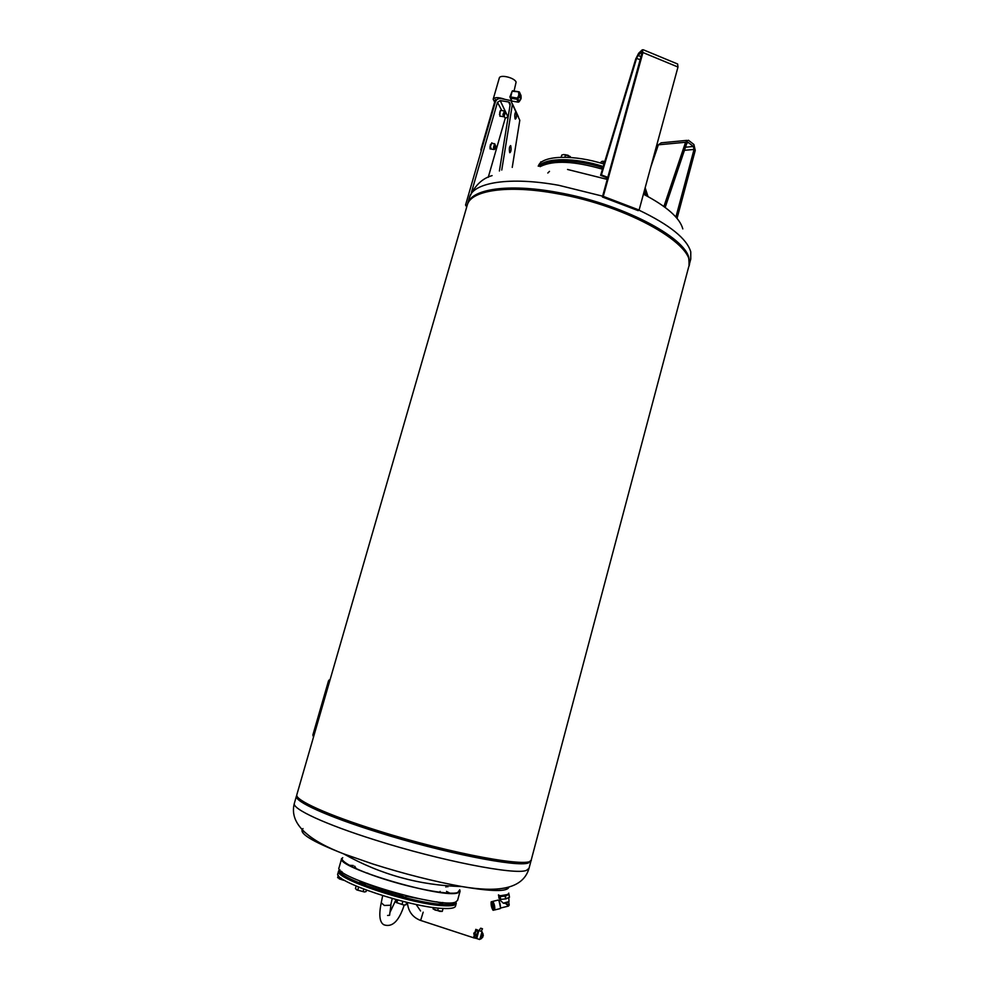 <?xml version="1.0" encoding="UTF-8"?>
<svg xmlns="http://www.w3.org/2000/svg" width="989" height="989" viewBox="0 0 989 989"><rect width="100%" height="100%" fill="white"/><g stroke="black" fill="none" stroke-linecap="round" stroke-linejoin="round"><path stroke-width="1.48" d="M645.706 195.34L643.864 192.546M602.474 169.168C574.374 161.096 553.828 160.131 540.822 166.288M561.567 162.233L566.388 162.357M540.179 166.684C547.523 158.821 576.142 159.019 602.919 167.71M644.062 191.817L645.879 195.426M600.657 168.6L602.721 168.365M647.375 196.23L644.519 190.135M603.278 166.498C575.252 157.399 545.458 157.56 538.943 166.189M604.007 164.1C574.485 154.482 543.406 155.335 538.708 165.114L538.201 166.152M648.018 196.576L645.162 187.762M561.159 157.251L561.777 155.063L563.767 154.519L570.245 156.509M563.681 154.519L568.02 155.248L570.9 157.498M570.01 157.436L570.27 156.522M564.855 157.226L565.572 154.704M365.745 883.498C375.684 887.529 387.107 891.262 400.026 894.686M405.923 896.182L430.994 900.979M339.103 867.526L339.079 867.625C332.242 876.786 441.712 909.237 455.608 902.03L457.586 900.373L460.046 891.312M449.958 893.203L446.521 891.386M353.221 865.499L349.34 865.288M459.737 889.754L460.07 891.176M405.762 896.788L405.391 897.344L399.902 895.156M342.095 871.89L341.329 871.284M455.595 902.03C455.261 904.033 451.194 904.824 443.369 904.428C411.622 903.365 332.897 876.847 339.956 869.937M442.54 903.414L436.52 901.795M365.658 883.783L365.225 884.327L359.835 882.2M339.722 869.652L338.658 870.889C332.996 878.269 412.067 904.712 443.863 905.726C451.627 906.122 455.756 905.343 456.25 903.39L455.941 901.906M337.929 873.46L337.904 873.547C332.205 881.026 411.288 907.543 443.121 908.458C450.885 908.842 455.027 908.038 455.533 906.06L456.213 903.526M396.898 902.71L403.833 905.009L396.193 902.512L396.898 902.71L397.652 900.002M402.882 901.362L402.041 904.379M405.292 904.947L403.833 905.009L405.984 904.799L406.677 902.302M396.243 899.619L396.193 902.512M338.312 875.277L337.632 877.651L343.455 880.222L339.202 878.838M341.292 878.195L341.007 879.221M344.84 880.507L343.455 880.222M458.13 892.733C444.37 899.483 334.974 867.155 341.675 858.44L339.079 867.625M342.738 857.71C338.114 860.986 358.451 871.358 388.628 880.519C418.73 889.729 450.403 895.132 457.672 892.585L459.514 890.112M303.005 828.584C297.973 832.862 311.51 841.28 343.64 853.853L372.989 864.04C404.526 873.992 434.171 881.496 461.9 886.552L461.9 886.552C491.793 891.621 507.444 891.831 508.841 887.182M294.363 803.278L294.339 803.377C288.516 825.209 311.733 841.552 343.64 853.853L343.64 853.853C380.369 874.56 419.793 885.452 461.9 886.552C495.551 892.239 522.662 890.187 528.967 868.515M303.623 831.292L310.731 837.102M499.124 888.888L505.997 887.887M447.794 886.886L447.04 885.798M445.94 886.441L446.002 887.121M547.819 173.013L549.488 171.357M296.861 794.661L296.824 794.76C294.561 799.891 327.421 814.973 377.786 830.649C452.022 854.15 533.652 868.787 531.328 859.639L688.703 266.82C698.469 246.533 628.955 205.86 556.498 193.572C507.542 184.56 470.789 190.383 467.29 204.995L467.216 205.267M329.102 679.999L329.955 680.172L328.509 680.865L312.87 734.975M328.509 680.865L329.226 680.036M328.645 680.902L312.994 735.012M313.81 736.026L313.019 735.964M682.806 228.904C679.888 217.976 666.759 206.404 643.419 194.165M607.258 179.392L567.538 169.465M356.151 886.057L355.447 888.604L357.153 890.026L364.484 891.979L366.078 891.559L366.474 890.174M363.791 889.16L363.111 891.546M358.611 887.096L357.783 890.063M364.484 891.979L356.485 889.754M433.479 907.506L433.12 908.829L435.271 910.115L442.281 911.376L439.858 911.388L433.071 908.903M438.337 908.087L437.67 910.56M433.318 907.482L433.12 908.829M443.072 908.458L442.281 911.376M602.499 161.256L604.823 161.368L601.918 161.38L600.138 162.925M602.635 163.667L603.302 161.294M540.353 163.061L540.662 161.949L541.861 161.751M641.713 52.009L638.053 55.446L636.582 58.326L601.399 174.892L600.607 175.35L635.742 58.969L638.671 53.221L642.331 49.771L642.937 52.528L603.278 196.354L602.4 196.996L642.207 52.219M602.4 196.996L638.177 210.645L639.104 210.039L677.984 67.029L677.613 64.001L643.246 49.759M607.815 177.377L601.399 174.892M607.629 178.057L600.607 175.35M639.104 210.039L603.278 196.354M686.922 140.376L661.221 142.812L658.365 144.814L650.849 166.844M675.907 217.073L694.043 149.45L693.363 146.483L688.183 142.404L686.762 143.417L665.177 207.43M663.916 206.491L685.575 142.268L688.431 140.228L693.895 144.493L695.255 150.415L677.045 218.384M500.669 110.422L501.608 110.521M510.757 145.803C511.387 149.562 511.066 151.861 509.805 152.714L509.681 152.504C509.038 148.746 509.36 146.446 510.621 145.593L510.757 145.803M516.369 112.833C516.691 116.653 516.32 118.742 515.257 119.1L515.096 118.865C514.478 115.342 514.75 113.018 515.924 111.893L519.806 120.275L512.24 167.388M494.648 102.127L493.177 99.234L499.297 78.057C499.964 74.163 514.564 77.661 516.11 82.087L514.057 91.013M509.632 102.658L510.2 103.882M495.155 100.371L498.777 98.653M491.199 149.042L490.495 146.434L491.83 142.775M499.396 170.986L510.225 104.154L508.643 101.978L500.187 100.594L497.479 102.312L501.497 109.952M500.075 112.19L500.273 111.51M499.816 113.698L499.927 112.944M499.433 114.39L499.915 114.897L499.705 113.686M499.766 115.144L499.766 114.452M500.595 116.22L499.841 116.208M499.816 112.919L499.742 112.14M500.211 111.497L500.174 110.855M497.479 102.312L471.419 192.484M488.245 177.315L505.218 118.334L508.185 116.714M490.482 148.202L490.111 148.943L490.235 147.905M490.433 147.077L489.951 147.856L490.235 146.459M490.457 145.717L490.012 146.421L490.593 145.779M490.346 145.692L490.903 144.542M491.001 144.295L491.335 143.628M500.051 112.993L499.902 112.35M499.915 114.304L499.964 113.661M490.284 144.913L490.828 144.295M494.587 145.667L495.118 145.21L495.316 146.273L494.451 148.263L494.587 145.667M495.316 146.273L494.488 146.125M494.352 147.695L494.982 147.806M495.427 99.444L480.839 149.883L481.322 150.538M493.177 99.234C494.636 97.145 498.32 97.107 504.229 99.098M518.842 91.853L512.117 91.235L510.423 98.183L511.956 101.063M509.854 97.046L512.067 91.408M481.272 150.711L480.839 149.883M467.191 205.353L465.547 205.057L495.365 101.966C496.342 99.506 498.147 98.356 500.78 98.529L510.917 100.594L512.401 104.253L501.757 170.046M465.547 205.057L466.734 206.936M503.722 114.242L504.6 112.387L504.402 115.045L503.896 115.404L503.722 114.242M503.92 113.401L504.761 113.55M498.481 894.847L498.53 895.169C500.916 896.182 504.118 895.849 508.161 894.155L508.791 893.116M508.247 894.093L505.058 895.886L499.346 895.774M507.357 894.575L500.286 895.762M505.874 895.094L501.856 895.774M509.211 905.059L508.457 906.097L500.595 908.026L498.938 900.398L500.026 900.077L503.29 903.18L505.577 903.414L508.408 906.109M498.11 900.015L498.481 900.089C500.001 902.574 500.619 905.355 500.372 908.421L499.915 908.668M494.154 909.114L494.401 906.48L492.658 902.351M493.078 910.263L493.523 910.226C493.919 907.333 493.313 904.49 491.731 901.708L491.224 901.82M493.536 910.201L493.993 906.851L491.632 901.647M491.694 901.77C493.35 904.811 493.907 907.642 493.375 910.276L493.004 910.201C491.521 907.717 490.903 904.96 491.15 901.943L491.694 901.77M494.216 909.991L494.661 909.942C495.056 907.049 494.451 904.218 492.856 901.436L492.349 901.548M492.262 901.733L492.819 901.498C494.488 904.539 495.056 907.37 494.512 910.004L494.055 909.855M492.794 908.829L491.595 903.155L492.794 908.829M505.577 903.414L508.717 901.968L509.199 904.984L506.108 903.785M508.766 897.592L509.014 901.56L503.29 903.18M498.617 895.305L498.975 898.247L500.422 899.384L505.911 898.89L509.471 897.208L509.026 894.365L505.156 896.121L499.977 896.541L498.543 895.416M499.977 896.541L500.422 899.384M500.211 896.566L500.657 899.409M505.156 896.121L505.602 898.964M505.466 896.046L505.911 898.89M508.952 894.464L509.397 897.307M473.508 937.844L475.845 929.326L473.558 937.832M482.978 933.542L481.507 938.561L483.102 934.766L482.076 931.922M482.026 931.675L479.838 939.327M476.735 938.536L478.824 930.575L481.161 931.341L482.496 928.795L480.605 928.214L482.496 928.795M478.701 930.649L476.327 938.116M478.725 930.624L476.933 929.709L476.29 930.476L474.794 934.395L474.844 938.029M481.692 928.448L480.951 928.325L481.692 928.448M482.57 937.498L483.337 935.149L482.261 934.741M482.484 937.51L481.804 937.473L482.62 936.385L482.484 937.51M482.62 936.385L482.471 935.001L483.238 935.013L482.62 936.385M473.756 934.024L474.176 932.639M476.426 936.286L476.117 934.828L474.794 934.395L474.312 937.807M476.265 930.525L474.807 934.345M477.279 930.031L476.302 930.464M476.352 938.289L475.622 938.289L476.29 937.201M476.117 934.828L477.18 933.505M477.551 932.528L477.613 930.909L478.404 930.909M475.622 938.289L474.3 937.856M477.613 930.909L476.29 930.476M367.92 873.2L366.103 872.928M296.453 796.046L294.339 803.377C291.978 808.817 324.775 824.22 375.165 840.007C440.538 860.813 515.665 875.376 526.469 870.357L529.028 868.305L530.908 861.221M296.799 795.391L296.44 796.108C294.153 801.288 327.013 816.407 377.378 832.108C442.738 852.79 517.729 867.613 528.447 862.927L530.982 860.356M296.811 795.453C293.103 800.336 326.036 815.702 377.538 831.737C442.8 852.382 517.704 867.192 528.41 862.544L530.945 860.405M355.41 868.342L354.643 866.191M354.692 866.216L356.312 868.762M689.148 264.372L688.801 258.809C685.476 237.397 620.499 203.549 556.795 192.67C509.162 183.917 472.866 189.196 468.044 203.104M689.024 265.621L689.024 258.525C685.698 237.076 620.647 203.178 556.869 192.286C507.901 183.286 471.147 189.146 467.636 203.796L467.438 204.538M689.185 265.003L690.755 259.093L690.779 251.911C686.996 238.806 669.726 224.886 638.943 210.138M602.622 196.168L558.822 185.314C509.879 176.388 473.088 182.458 469.515 197.318L469.429 197.59M641.107 56.707L638.053 55.446M640.242 59.834L636.582 58.326M677.984 67.029L642.937 52.528M687.17 142.688L688.468 142.577M693.363 146.483L685.488 147.2M658.365 144.814L685.575 142.268M684.437 150.303L694.043 149.45M500.249 116.158L503.253 116.665L505.107 113.29L504.563 111.003L502.944 114.501L503.71 116.714M503.401 114.477C504.192 110.83 504.761 110.447 505.095 113.315L504.069 116.418L503.401 114.477M490.754 148.968L493.771 149.487C494.834 149.648 495.464 148.474 495.674 145.952L494.599 143.862L493.449 147.546L494.315 149.487M495.662 145.976C494.92 149.648 494.339 150.167 493.907 147.497L494.908 144.258L495.662 145.976M504.254 116.331L505.218 118.334M521.116 98.368L519.843 95.327L518.644 95.562L519.546 96.353L519.695 92.57L518.644 92.286L518.792 95.043M519.41 92.039L520.98 95.451L520.709 99.395M510.472 96.959L517 98.022L517.902 98.826L516.95 99.246L518.236 102.102L519.188 101.669L517.902 98.826L519.546 96.353L520.82 99.221L519.052 101.842M512.117 91.235L519.027 91.829M518.644 95.562L516.95 99.246L510.423 98.183M520.98 95.599L520.758 94.969M521.141 98.294L518.273 102.151L511.77 101.088L518.471 102.102M512.401 104.253L515.924 111.893M508.643 101.978L510.077 105.057M507.864 116.665L500.187 100.594M420.634 920.438L423.181 912.167M392.237 898.519L390.68 905.244L384.325 905.454L381.235 902.747M442.392 903.958L442.8 902.487M359.687 882.757L360.132 881.137M399.741 895.725L400.149 894.241M405.601 897.357L406.046 895.762M337.904 873.547L338.658 870.889M296.824 794.76L467.29 204.995M492.089 175.609C482.236 178.403 474.708 185.635 469.515 197.318L467.463 204.476M365.51 884.339L365.782 883.35M688.183 142.404L687.429 142.478M504.143 110.941L501.559 110.508M494.698 143.788L492.114 143.343M520.993 95.562L521.129 98.22M512.5 90.765L518.904 91.804M510.237 103.969L509.471 102.324M512.438 103.882L518.36 116.69M499.841 898.927L500.026 900.077M498.011 900.114L492.769 901.375M500.286 908.582L494.661 909.942M508.47 902.302L509.014 901.56M473.249 937.671L420.201 920.289C412.45 917.174 408.173 911.228 407.369 902.463M481.507 938.561L479.405 939.513M480.605 928.214L479.059 930.674M474.361 938.005L473.311 937.659M476.389 938.425L479.319 939.377M416.122 904.441L420.585 910.98M440.093 891.423L439.858 892.288M404.229 905.046C399.012 921.093 392.237 927.682 383.88 924.789C379.603 922.378 378.713 915.072 381.21 902.87L382.669 895.675M389.814 912.76L396.02 899.57M387.577 915.468L389.592 915.27L390.976 904.762"/></g></svg>
